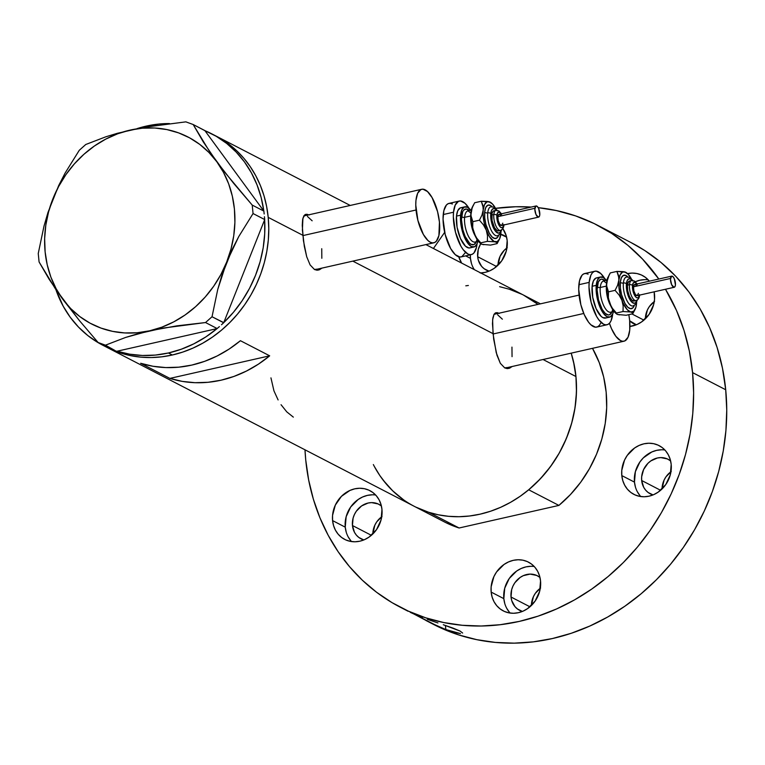 <?xml version="1.0" encoding="UTF-8"?>
<svg xmlns="http://www.w3.org/2000/svg" width="765" height="765" viewBox="0 0 765 765"><rect width="100%" height="100%" fill="white"/><g stroke="black" fill="none" stroke-linecap="round" stroke-linejoin="round"><path stroke-width="1.15" d="M316.892 269.165L314.405 269.471A27.444 10.586 77.3 0 0 316.098 269.433L433.793 242.811A27.444 10.586 -102.7 0 1 416.045 210.002L302.835 235.61L416.045 210.002A27.444 10.586 -102.7 0 1 421.678 189.28A27.444 10.586 -102.7 0 1 439.435 222.099A27.444 10.586 -102.7 0 1 433.793 242.811M507.109 367.554L504.623 367.86A27.444 10.586 77.3 0 0 506.315 367.822L624.01 341.2A27.444 10.586 -102.7 0 1 609.437 323.289L611.503 328.663L615.854 336.304L620.52 340.607L622.758 341.286L624.804 340.932L628.046 337.222L629.748 330.04L629.652 320.487A27.444 10.586 -102.7 0 1 624.01 341.2M583.752 313.478L493.052 333.999L583.752 313.478M307.004 215.223A28.582 11.035 77.3 0 0 304.939 214.697M321.912 268.123L319.445 269.758L316.978 270.208L314.511 269.529L310.112 264.92L306.708 256.744L303.437 240.736L302.252 225.359L302.624 219.651L303.829 215.873L305.178 214.563L306.966 214.267L309.175 215.003L305.799 214.324M497.221 313.612A28.582 11.035 77.3 0 0 495.165 313.076M512.139 366.512L509.672 368.147L507.195 368.596L504.737 367.917L500.329 363.308L496.925 355.123L493.664 339.125L492.469 323.748L492.842 318.039L494.056 314.252L495.395 312.942L497.193 312.656L499.392 313.392L496.026 312.713M268.209 217.365A118.91 104.327 117.3 0 1 219.335 331.934A118.91 104.327 117.3 0 1 106.584 347.186A118.91 104.327 -62.7 0 0 172.335 354.998L182.768 352.072L192.99 348.094L202.916 343.083L212.431 337.097L221.458 330.193L229.902 322.428L237.686 313.889L244.733 304.661L250.977 294.812L256.351 284.456L260.817 273.688L264.317 262.615L266.822 251.331L268.324 239.952L268.783 228.592L268.209 217.365L302.797 235.257L268.209 217.365L266.603 206.359L263.982 195.697L260.368 185.474L255.806 175.797L250.327 166.751L243.997 158.422L236.863 150.896L229.003 144.241L215.73 135.893L229.003 144.241L236.863 150.896L243.997 158.422L250.327 166.751L255.806 175.797L260.368 185.474L263.982 195.697L266.603 206.359L268.209 217.365L268.783 228.592L268.324 239.952L266.822 251.331L264.317 262.615L260.817 273.688L256.351 284.456L250.977 294.812L244.733 304.661L237.686 313.889L229.902 322.428L221.458 330.193L212.431 337.097L202.916 343.083L192.99 348.094L182.768 352.072L172.335 354.998A118.91 104.327 -62.7 0 0 266.316 254.057A118.91 104.327 -62.7 0 0 215.835 135.95A118.91 104.327 117.3 0 1 268.209 217.365M512.043 366.598L508.677 368.462L504.737 367.917L500.329 363.308L496.236 352.665L493.023 333.645L352.828 261.123L493.023 333.645L492.631 319.751L494.056 314.252L495.395 312.942M418.761 508.505L428.333 512.187L438.288 514.797L448.539 516.308L458.99 516.71L469.538 515.993L480.076 514.166L490.508 511.25L500.74 507.272L510.657 502.261L520.181 496.275L529.198 489.37L537.642 481.606L545.426 473.066L552.473 463.829L558.718 453.989L564.101 443.633L568.558 432.866L572.057 421.783L574.572 410.509L576.064 399.129L576.523 387.769L575.949 376.533L543.045 359.512L575.949 376.533A118.91 104.327 -62.7 0 0 571.197 353.143A118.91 104.327 117.3 0 1 528.692 489.791L558.899 505.416A118.91 104.327 -62.7 0 0 592.502 348.324L599.263 362.639L603.671 377.04L606.157 392.158L606.683 407.726L605.22 423.456L601.816 439.053L596.528 454.238L589.442 468.716L580.692 482.237L570.451 494.544L558.899 505.416L459.115 527.993L428.897 512.368A118.91 104.327 117.3 0 1 414.324 506.353A118.91 104.327 -62.7 0 0 527.085 491.111A118.91 104.327 -62.7 0 0 575.949 376.533L574.343 365.536L571.197 353.143L573.463 361.415L575.949 376.533L576.475 392.101L575.012 407.831L571.608 423.428L566.31 438.613L559.234 453.09L550.484 466.612L540.243 478.919L528.692 489.791L558.899 505.416L459.115 527.993L445.976 522.705M140.645 363.279A118.91 104.327 -62.7 0 0 240.43 340.702L269.672 355.821A118.91 104.327 117.3 0 1 169.878 378.398L140.645 363.279L153.019 366.263L165.795 367.573L178.8 367.171L191.824 365.077L204.685 361.319L217.193 355.945L229.175 349.041L240.43 340.702L269.672 355.821L258.407 364.159L246.435 371.063L233.918 376.437L221.056 380.195L208.032 382.29L195.037 382.691L182.252 381.381L169.878 378.398L269.672 355.821L169.878 378.398L140.645 363.279M321.816 268.209L318.45 270.074L314.511 269.529L310.112 264.92L306.708 256.744L304.307 246.301L302.395 230.055L302.921 218.159L305.178 214.563M523.499 295.08L538.005 304.384A118.91 104.327 -62.7 0 0 523.585 295.118A118.91 104.327 117.3 0 1 538.005 304.384L523.47 295.06M509.586 289.294L499.622 286.684M468.371 285.479L465.799 285.823M374.362 466.507L379.842 475.553L386.172 483.882L393.306 491.407M104.652 346.153L120.583 353.009L130.538 355.62L140.798 357.14L151.25 357.542L161.788 356.825L172.335 354.998L168.434 352.981L172.335 354.998L161.788 356.825L151.25 357.542L140.798 357.14L130.538 355.62L120.583 353.009L104.652 346.153M281.051 404.714L286.779 411.866L293.33 417.126M270.944 377.862L273.947 390.848L278.106 399.942M507.52 368.606A28.582 11.035 77.3 0 0 509.327 367.143L509.251 367.229M497.594 313.793L495.261 313.086M497.699 314.884L502.366 319.187M511.957 347.109L512.053 356.662M317.303 270.217A28.582 11.035 77.3 0 0 319.11 268.754L319.034 268.84M307.367 215.405L305.044 214.697M307.473 216.495L312.149 220.798M321.74 248.721L321.826 258.274M579.067 295.099L494.209 314.291A27.444 10.586 77.3 0 0 493.999 314.348M628.82 314.664A27.444 10.586 -102.7 0 1 629.652 320.487L628.82 314.664M421.678 189.28L303.992 215.912A27.444 10.586 77.3 0 0 303.781 215.96M439.435 222.099L437.561 211.618L432.101 197.638L427.501 191.556L422.94 189.194L420.893 189.548L417.652 193.258L415.95 200.44L415.768 205.01L417.92 220.473L423.37 234.453L427.97 240.545L430.303 242.228L432.531 242.897L434.587 242.543L436.366 241.176L438.89 235.62L439.435 222.099M217.05 328.606A118.91 104.327 117.3 0 1 168.434 352.981L155.41 355.075L142.414 355.476L129.629 354.166L117.112 351.212L217.05 328.606L219.392 326.607L217.05 328.606L117.255 351.173A118.91 104.327 117.3 0 0 168.434 352.981L181.295 349.213L193.813 343.848L205.785 336.944L217.05 328.606M221.487 324.743L223.743 322.629L212.029 316.748L217.719 289.553L226.66 262.108L238.766 236.548L253.052 213.55L264.719 219.574L264.432 216.715L264.652 219.727A118.91 104.327 117.3 0 1 223.743 322.629L264.719 219.574L253.052 213.55L252.221 205.087L224.977 172.527L209.629 151.604L193.182 124.523L204.924 130.672A118.91 104.327 117.3 0 1 211.943 133.932A118.91 104.327 117.3 0 1 263.801 210.997L204.838 130.557L193.182 124.523L185.847 121.855L143.304 127.42L117.341 133.301L105.876 136.782L85.776 144.489L79.273 150.294L65.092 173.091L58.685 185.56L48.013 212.354L44.007 226.067L38.25 253.492L39.082 261.955L55.424 288.874L79.436 320.621L98.121 342.51L112.264 349.442L98.121 342.51L105.455 345.178L125.603 337.451L137.078 333.961L163.05 328.089L205.527 322.543L217.193 328.568L205.527 322.543L212.029 316.748L217.719 289.553L221.716 275.83L232.359 249.027L238.766 236.548L253.052 213.55L252.221 205.087L233.679 183.37L216.82 161.759L203.327 141.994L193.182 124.523L185.847 121.855L143.304 127.42L117.341 133.301L105.876 136.782L85.776 144.489L79.273 150.294L65.092 173.091L58.685 185.56L48.013 212.354L44.007 226.067L38.25 253.492L39.082 261.955L49.142 279.273L62.72 299.192L79.436 320.621L98.121 342.51L105.455 345.178L125.603 337.451L149.615 330.815A105.188 92.288 117.3 0 1 62.72 299.192A105.188 92.288 117.3 0 1 52.881 198.852A105.188 92.288 117.3 0 1 129.935 130.136A105.188 92.288 117.3 0 1 216.82 161.759A105.188 92.288 117.3 0 1 226.66 262.108A105.188 92.288 117.3 0 1 149.615 330.815L176.916 325.842L205.527 322.543L212.029 316.748L223.686 322.773L221.487 324.743M264.164 213.98L263.887 211.111L252.221 205.087L263.887 211.111L264.164 213.98M146.191 126.12A118.91 104.327 117.3 0 1 169.428 123.567L159.216 124.026L146.191 126.12L137.04 128.616A118.91 104.327 117.3 0 1 146.191 126.12M114.635 350.303L105.455 345.178L114.635 350.303M264.652 219.727L223.743 322.629L233.497 312.225L242.123 300.76L249.505 288.386L255.539 275.304L260.119 261.687L263.198 247.755L264.719 233.698L264.652 219.727M204.924 130.672L263.801 210.997L261.181 197.609L257.021 184.834L251.408 172.861L244.408 161.874L236.136 152.025L226.698 143.457L216.246 136.304L204.924 130.672M62.72 299.192L70.676 308.544L79.799 316.567L89.964 323.117L100.97 328.08L112.646 331.369L124.781 332.938L137.174 332.756L149.615 330.815L161.884 327.162L173.77 321.855L185.082 314.989L195.62 306.669L205.192 297.05L213.655 286.292L220.856 274.578L226.66 262.108L230.982 249.094L233.746 235.763L234.893 222.347L234.425 209.065L232.331 196.146L228.649 183.82L223.447 172.297L216.82 161.759L208.874 152.407L199.742 144.384L189.586 137.834L178.58 132.871L166.904 129.581L154.769 128.013L142.376 128.195L129.935 130.136L117.667 133.789L105.771 139.096L94.458 145.962L83.93 154.281L74.348 163.901L65.886 174.659L58.695 186.383L52.881 198.852L48.568 211.857L45.804 225.187L44.647 238.604L45.125 251.886L47.22 264.805L50.892 277.131L56.094 288.654L62.72 299.192M109.701 348.429L98.379 342.797L87.927 335.644L78.489 327.076L70.217 317.226L63.218 306.23L55.845 289.486A118.91 104.327 117.3 0 0 102.682 345.168L414.324 506.353A118.91 104.327 117.3 0 1 373.349 464.565M108.974 348.123A118.91 104.327 117.3 0 1 102.682 345.168M522.151 294.401L509.012 289.113A118.91 104.327 117.3 0 1 523.585 295.118L540.434 303.839M414.324 506.353L444.542 521.979A118.91 104.327 -62.7 0 0 459.115 527.993L428.897 512.368L415.758 507.08M403.604 499.841L392.646 490.776L383.083 480.057M654.505 294.267A27.444 24.078 117.3 0 1 629.93 326.454L637.149 324.436L641.634 321.893L649.083 314.405L653.606 304.709L654.534 299.478L654.152 291.819A27.444 24.078 117.3 0 1 654.505 294.267M661.467 449.782L656.6 450.375L651.828 451.962L643.317 457.881L639.894 461.984L635.371 471.689L634.472 482.132L621.802 475.581A27.444 24.078 117.3 0 1 633.085 449.141A27.444 24.078 117.3 0 1 659.105 445.622A27.444 24.078 117.3 0 1 671.192 464.412L670.216 459.411L668.323 454.821L665.598 450.805L662.136 447.535L658.082 445.125L653.578 443.671L648.797 443.231L643.929 443.815L639.158 445.412L634.673 447.946L627.223 455.433L624.536 460.1L621.782 470.37L621.802 475.581L622.777 480.583L624.67 485.173L627.396 489.179L630.848 492.45L634.912 494.859L639.416 496.313L644.197 496.762L649.064 496.169L653.826 494.582L658.321 492.038L665.77 484.551L670.293 474.855L671.192 464.412A27.444 24.078 117.3 0 1 659.908 490.853A27.444 24.078 117.3 0 1 633.889 494.372A27.444 24.078 117.3 0 1 621.802 475.581L634.472 482.132A27.444 24.078 -62.7 0 0 640.793 496.552M530.814 566.301L525.947 566.884L521.185 568.481L516.7 571.015L509.241 578.503L504.728 588.209L503.829 598.651L491.159 592.091A27.444 24.078 117.3 0 1 502.433 565.66A27.444 24.078 117.3 0 1 528.452 562.141A27.444 24.078 117.3 0 1 540.539 580.922L539.564 575.921L537.68 571.331L534.955 567.324L531.493 564.054L527.429 561.644L522.925 560.19L518.144 559.75L513.286 560.334L508.515 561.931L504.03 564.465L496.571 571.952L493.894 576.609L491.13 586.879L491.159 592.091L492.134 597.092L494.018 601.692L496.743 605.698L500.205 608.969L504.269 611.378L508.773 612.832L513.544 613.272L518.412 612.689L523.183 611.092L527.668 608.558L535.127 601.07L539.641 591.364L540.539 580.922A27.444 24.078 117.3 0 1 529.265 607.362A27.444 24.078 117.3 0 1 503.246 610.881A27.444 24.078 117.3 0 1 491.159 592.091L503.829 598.651A27.444 24.078 -62.7 0 0 510.14 613.061M372.239 494.812L367.382 495.395L362.61 496.992L358.125 499.526L350.666 507.013L346.153 516.719L345.254 527.162L332.584 520.602A27.444 24.078 117.3 0 1 343.858 494.161A27.444 24.078 117.3 0 1 369.878 490.642A27.444 24.078 117.3 0 1 381.965 509.433L380.989 504.431L379.105 499.841L376.38 495.835L372.918 492.564L368.854 490.155L364.35 488.701L359.579 488.252L354.711 488.845L349.94 490.432L341.42 496.361L335.319 505.12L332.555 515.39L332.584 520.602L333.559 525.603L335.443 530.193L338.168 534.209L341.63 537.479L345.694 539.889L350.198 541.343L354.979 541.783L359.846 541.199L364.609 539.602L369.093 537.068L376.552 529.581L381.066 519.875L381.965 509.433A27.444 24.078 117.3 0 1 370.69 535.873A27.444 24.078 117.3 0 1 344.671 539.392A27.444 24.078 117.3 0 1 332.584 520.602L345.254 527.162A27.444 24.078 -62.7 0 0 351.565 541.572M471.431 263.361L470.456 258.36A27.444 24.078 -62.7 0 1 470.341 254.831L470.456 258.36L465.675 255.883L470.456 258.36A27.444 24.078 -62.7 0 0 474.319 269.643L473.325 267.951M480.181 272.981L485.048 272.397L489.82 270.8L494.305 268.266L501.754 260.779L506.277 251.073L507.176 240.631A27.444 24.078 117.3 0 1 480.745 272.962M461.658 263.093A27.444 24.078 117.3 0 1 458.771 256.82L461.658 263.093M454.429 632.426L460.482 633.602L445.832 629.576L445.421 625.454L445.832 629.576L430.188 622.643L413.769 613.941L438.192 626.411M462.643 633.047L460.071 631.058L462.643 633.047M453.119 628.142L460.071 631.058L443.298 624.737L453.119 628.142M437.934 622.949L432.531 621.113L437.934 622.949M427.348 619.296L432.531 621.113L427.348 619.296M425.866 620.453L433.545 624.422A214.946 188.592 -62.7 0 0 637.369 596.863A214.946 188.592 -62.7 0 0 725.708 389.748L692.574 372.612L693.616 392.923L692.784 413.454L690.087 434.013L685.545 454.41L679.215 474.434L671.154 493.903L661.429 512.627L650.145 530.413L637.408 547.109L623.341 562.543L608.07 576.571L591.756 589.06L574.553 599.884L556.614 608.94L538.13 616.131L519.272 621.41L500.214 624.709L481.147 626.009L462.261 625.282L443.729 622.547L425.723 617.824L408.424 611.159L392.005 602.629L376.619 592.292L362.409 580.272L349.519 566.664L338.073 551.613L328.166 535.251L319.913 517.752L313.392 499.277L308.658 480.009L305.751 460.119A214.946 188.592 117.3 0 1 304.986 449.801L305.751 460.119A214.946 188.592 117.3 0 0 400.411 607.286L408.089 611.264M630.895 242.495L644.78 250.538L660.979 262.433L675.715 276.261L688.844 291.857L700.195 309.06L709.652 327.669L717.111 347.473L722.485 368.242L725.708 389.748L692.574 372.612L689.351 351.106L683.977 330.327L676.528 310.533L665.483 289.256A214.946 188.592 117.3 0 1 692.574 372.612A214.946 188.592 117.3 0 1 604.235 579.717A214.946 188.592 117.3 0 1 400.411 607.286M450.356 631.192L440.783 627.539M417.805 615.653L422.443 617.479L417.805 615.653M410.289 612.354L413.702 613.913L410.289 612.354M477.666 256.724L496.571 266.507L477.666 256.724A19.441 17.05 117.3 0 1 480.726 243.643L478.297 249.333L477.666 256.724A19.441 17.05 117.3 0 0 486.224 270.035A19.441 17.05 117.3 0 0 489.017 271.145L484.073 268.678L481.615 266.363L478.355 260.272L477.666 256.724M352.455 525.526L371.369 535.309L352.455 525.526A19.441 17.05 117.3 0 1 360.439 506.803A19.441 17.05 117.3 0 1 378.876 504.307A19.441 17.05 117.3 0 1 381.391 505.952L378.149 503.953L371.57 502.615L368.128 503.026L361.568 505.952L356.289 511.259L354.396 514.558L353.086 518.135L352.455 525.526A19.441 17.05 117.3 0 0 361.013 538.837A19.441 17.05 117.3 0 0 363.815 539.947L358.861 537.479L356.414 535.165L354.482 532.325L352.455 525.526M511.03 597.016L529.944 606.798L511.03 597.016A19.441 17.05 117.3 0 1 519.014 578.292A19.441 17.05 117.3 0 1 537.451 575.796A19.441 17.05 117.3 0 1 539.966 577.441L536.724 575.452L530.145 574.104L523.317 575.653L520.143 577.451L514.864 582.748L512.961 586.047L511.661 589.624L511.03 597.016A19.441 17.05 117.3 0 0 519.588 610.327A19.441 17.05 117.3 0 0 522.38 611.436L517.436 608.969L514.988 606.655L511.718 600.563L511.03 597.016M641.672 480.506L660.587 490.289L641.672 480.506A19.441 17.05 117.3 0 1 649.667 461.773A19.441 17.05 117.3 0 1 668.094 459.287A19.441 17.05 117.3 0 1 670.618 460.922L667.367 458.933L660.797 457.594L657.345 458.005L650.795 460.932L647.936 463.332L643.614 469.538L641.653 476.815L641.672 480.506A19.441 17.05 117.3 0 0 650.231 493.808A19.441 17.05 117.3 0 0 653.033 494.917L648.079 492.459L645.631 490.135L643.7 487.295L641.672 480.506M631.947 313.956L643.91 320.143L631.947 313.956M636.346 324.771A19.441 17.05 117.3 0 1 633.554 323.662A19.441 17.05 117.3 0 1 629.681 320.793L636.346 324.771M654.276 301.582A19.441 17.05 -62.7 0 0 645.364 318.814L647.391 309.978L649.294 306.669L654.572 301.372M670.953 471.728A19.441 17.05 -62.7 0 0 662.05 488.959L664.077 480.124L665.98 476.815L671.259 471.517M540.31 588.247A19.441 17.05 -62.7 0 0 531.398 605.469L533.425 596.633L535.328 593.334L540.606 588.027M381.735 516.758A19.441 17.05 -62.7 0 0 372.823 533.98L374.86 525.144L376.753 521.845L382.031 516.538M506.946 247.956A19.441 17.05 -62.7 0 0 498.034 265.178L500.061 256.342L504.384 250.136L507.243 247.736M500.807 234.272A19.441 17.05 117.3 0 1 504.078 235.505A19.441 17.05 117.3 0 1 506.602 237.15L500.167 234.128M495.538 208.348A214.946 188.592 117.3 0 1 531.206 207.066L515.734 206.751L495.089 208.405M538.206 207.659A214.946 188.592 117.3 0 1 597.914 225.446A214.946 188.592 117.3 0 1 658.828 279.043L642.581 259.125L627.845 245.297L611.646 233.402L594.185 223.571L575.643 215.912L556.251 210.528L538.206 207.659M430.255 622.681L441.558 628.304L458.857 634.96L476.853 639.683L495.395 642.418L514.281 643.145L533.348 641.854L552.406 638.546L571.264 633.277L589.748 626.076L607.678 617.02L624.89 606.196L641.204 593.707L656.466 579.688L670.542 564.245L683.279 547.549L694.563 529.763L704.288 511.039L712.349 491.57L718.679 471.546L723.221 451.149L725.918 430.59L726.75 410.059L725.708 389.748A214.946 188.592 -62.7 0 0 631.048 242.582L597.914 225.446M433.42 248.491L444.666 232.35L433.42 248.491M507.176 240.631L506.201 235.63L502.863 228.687A27.444 24.078 117.3 0 1 507.176 240.631M627.568 273.602A27.444 24.078 117.3 0 1 642.418 275.476A27.444 24.078 117.3 0 1 649.351 281.185L645.459 277.389L641.395 274.979L636.891 273.526L632.11 273.086L627.243 273.669M405.88 610.04L407.63 611.015M375.653 495.012A27.444 24.078 -62.7 0 0 345.254 527.162L346.229 532.153M348.113 536.753L350.839 540.759M534.228 566.511A27.444 24.078 -62.7 0 0 503.829 598.651L504.804 603.652M506.688 608.242L509.414 612.249M664.871 449.992A27.444 24.078 -62.7 0 0 634.472 482.132L635.447 487.133M637.331 491.723L640.056 495.739M644.78 279.636L639.913 280.229L635.151 281.816M648.185 279.847A27.444 24.078 -62.7 0 0 635.361 281.721M503.657 225.015A8.004 3.089 -102.7 0 1 499.526 226.086A8.004 3.089 -102.7 0 1 496.848 215.367A2.285 1.367 -174.5 0 0 493.808 214.525A10.289 3.968 77.3 0 0 495.433 224.814A10.289 3.968 77.3 0 0 499.994 230.456M500.501 230.418A10.289 3.968 -102.7 0 1 495.663 225.379A10.289 3.968 -102.7 0 1 493.808 214.525L491.752 214.994A10.289 3.968 77.3 0 0 493.607 225.847A10.289 3.968 77.3 0 0 498.445 230.887L500.501 230.418C502.471 229.634 503.619 227.884 503.944 225.159L503.963 224.948A2.285 1.367 5.5 0 1 503.944 225.178A2.285 1.367 -174.5 0 0 503.944 225.053M487.735 212.861A2.285 1.367 5.5 0 1 484.694 212.02A17.146 6.617 -102.7 0 1 492.182 206.732L490.461 205.422L487.783 205.221L485.756 207.535L484.694 212.02A2.285 1.367 -174.5 0 0 487.735 212.861A14.86 5.738 77.3 0 0 490.078 227.712A14.86 5.738 77.3 0 0 496.657 235.859A14.86 5.738 77.3 0 1 490.078 227.712A14.86 5.738 77.3 0 1 487.735 212.861A2.285 1.367 5.5 0 1 490.776 213.693A2.285 1.367 -174.5 0 0 487.735 212.861A14.86 5.738 77.3 0 1 491.57 206.78A14.86 5.738 77.3 0 0 487.735 212.861M501.19 230.189A12.575 4.858 -102.7 0 1 494.563 229.94A12.575 4.858 -102.7 0 1 490.776 213.693L491.675 222.873L495.204 230.867L498.369 233.162L500.128 232.369L501.285 229.825M502.748 223.17L501.716 225.436L499.851 224.47L498.245 220.836L497.833 216.667A5.718 2.209 77.3 0 0 498.866 222.692A5.718 2.209 77.3 0 0 501.553 225.493L538.589 217.117A5.718 2.209 -102.7 0 1 535.902 214.315A5.718 2.209 -102.7 0 1 534.869 208.29L497.833 216.667L498.866 214.401M536.064 205.967L499.029 214.343A5.718 2.209 77.3 0 0 497.833 216.667L534.869 208.29A5.718 2.209 -102.7 0 1 536.064 205.967A5.718 2.209 -102.7 0 1 538.751 208.769A5.718 2.209 -102.7 0 1 539.784 214.793A5.718 2.209 -102.7 0 1 538.589 217.117M468.744 210.777A16.008 6.177 77.3 0 0 464.604 217.327A2.285 1.367 5.5 0 1 461.572 216.495A18.293 7.057 -102.7 0 1 469.222 210.538M470.867 212.976L467.951 210.824A16.008 6.177 77.3 0 0 464.604 217.327L470.733 215.94L464.604 217.327A16.008 6.177 77.3 0 0 467.492 234.205A16.008 6.177 77.3 0 0 475.017 242.046L478.374 241.291M470.676 218.608A16.008 6.177 -102.7 0 0 475.113 235.773A16.008 6.177 -102.7 0 1 470.733 216.447M470.446 247.707L468.907 247.975L465.483 246.196L460.463 238.498L457.078 227.205L456.476 216.122A20.579 7.946 77.3 0 0 460.176 237.829A20.579 7.946 77.3 0 0 469.853 247.908L473.965 246.971A20.579 7.946 -102.7 0 1 464.288 236.892A20.579 7.946 -102.7 0 1 460.587 215.195L456.476 216.122L457.747 210.738L460.176 207.956L461.716 207.697M471.011 210.509L467.501 207.267L464.298 207.028L461.869 209.811L460.587 215.195A20.579 7.946 -102.7 0 1 464.881 206.827L460.769 207.755A20.579 7.946 77.3 0 0 456.476 216.122L460.587 215.195L460.654 222.357L462.06 230.217L464.584 237.571L467.845 243.299L471.345 246.531L474.558 246.779L476.987 243.997L477.829 241.415A20.579 7.946 -102.7 0 1 473.965 246.971M459.258 201.071L448.969 203.394A27.444 10.586 77.3 0 0 443.241 214.544A27.444 10.586 77.3 0 0 448.175 243.48A27.444 10.586 77.3 0 0 461.075 256.925L471.364 254.592A27.444 10.586 -102.7 0 1 458.465 241.157A27.444 10.586 -102.7 0 1 453.521 212.221L443.241 214.544L453.521 212.221A27.444 10.586 -102.7 0 1 459.258 201.071A27.444 10.586 -102.7 0 1 469.022 208.329L465.082 203.347L460.52 200.975L458.465 201.329L455.232 205.039L453.521 212.221L453.339 216.782L455.491 232.254L460.941 246.225L463.198 249.696L467.874 254.009L470.102 254.688L472.148 254.334L473.937 252.957L476.461 247.411L477.092 243.442M477.054 243.844A27.444 10.586 -102.7 0 1 471.364 254.592M472.847 206.234L471.154 210.824L470.743 215.108L471.737 225.264L475.897 237.38L478.135 240.975L481.214 244.006M481.634 244.207L483.843 244.714M452.459 203.987L450.231 203.308L448.175 203.662L446.397 205.03L443.872 210.585L443.05 219.115L445.201 234.578L450.652 248.558L455.252 254.649L459.813 257.011L461.869 256.657L465.101 252.947M464.881 206.827A20.579 7.946 -102.7 0 1 470.762 210.184M476.289 241.759L473.984 244.571L471.135 244.351L469.576 243.232L465.12 236.385L462.873 229.844L461.448 219.536L462.701 211.704L463.676 210.145L466.229 208.998L469.27 210.576M476.997 239.311A18.293 7.057 -102.7 0 1 467.453 240.688A18.293 7.057 -102.7 0 1 461.572 216.495A2.285 1.367 -174.5 0 0 464.604 217.327A16.008 6.177 77.3 0 0 467.128 233.325A16.008 6.177 77.3 0 0 474.224 242.094M473.478 204.886L472.349 207.076A20.579 7.946 77.3 0 0 470.877 212.861L472.148 207.812L474.654 202.744L481.271 201.252L483.251 207.65L483.107 214.716L484.082 222.472L486.272 230.131L489.342 236.509L493.98 241.415L497.193 241.654L499.622 238.871L500.989 232.311A20.579 7.946 -102.7 0 1 500.893 233.488A20.579 7.946 -102.7 0 1 499.421 239.282A20.579 7.946 -102.7 0 1 495.108 241.836A20.579 7.946 -102.7 0 1 486.272 230.131L487.506 235.744L487.372 241.367L495.108 241.836L496.82 242.591L497.116 243.605L499.421 239.282M481.711 244.293L490.508 245.106L497.116 243.605L490.508 245.106L481.711 244.293L476.777 238.211L473.927 232.923A20.579 7.946 77.3 0 0 480.602 243.538M470.877 212.861A20.579 7.946 77.3 0 0 473.927 232.923L472.684 227.301L472.827 221.678L470.848 215.281L472.148 207.812L474.654 202.744L481.271 201.252L482.887 205.383L483.222 210.069A20.579 7.946 -102.7 0 1 489.007 201.731L486.923 201.903L484.494 204.685L481.95 215.128L479.445 220.186L483.413 224.834L486.272 230.131A20.579 7.946 -102.7 0 1 483.222 210.069L481.95 215.128L479.445 220.186L472.827 221.678L471.202 217.547L470.877 212.861M495.873 208.969L492.469 203.997L489.007 201.731A20.579 7.946 -102.7 0 1 491.178 202.811A20.579 7.946 -102.7 0 1 495.586 208.434M498.646 235.304L497.451 237.485L495.051 238.565L492.201 237.083L489.332 233.277L485.918 224.547L484.752 217.996L484.694 212.02A17.146 6.617 -102.7 0 0 489.6 233.736A17.146 6.617 -102.7 0 0 498.646 235.304M500.893 233.488L500.96 232.369M490.078 202.065L481.271 201.252L487.544 201.482L490.719 202.486M481.061 243.872L480.755 242.859L487.372 241.367L495.108 241.836L496.82 242.591L497.116 243.605M473.927 232.923L472.684 227.301L472.827 221.678L479.445 220.186L483.413 224.834L486.272 230.131L487.506 235.744L487.372 241.367L480.755 242.859L476.777 238.211L473.927 232.923M497.145 210.834L495.003 208.855L493.043 208.702L491.551 210.404L490.776 213.693A12.575 4.858 -102.7 0 1 496.686 210.26M498.742 230.791L497.135 230.667L494.534 227.75L492.058 220.54L491.991 213.512L492.937 211.427L494.372 210.777M493.903 210.815A10.289 3.968 77.3 0 0 491.752 214.994L493.808 214.525A10.289 3.968 -102.7 0 1 495.959 210.346L493.903 210.815M501.563 214.554L499.545 212.288L497.776 212.594L496.848 215.367L497.087 219.679L498.407 224.069L500.358 227.062L501.687 227.75L502.806 227.253L503.724 224.47M499.287 214.324L500.731 215.367M539.784 214.793L538.675 208.577L537.279 206.435L535.902 206.024L534.831 209.237L535.978 214.506L538.321 217.136L539.43 216.294L539.784 214.793M496.475 210.318A10.289 3.968 77.3 0 0 493.808 214.525A2.285 1.367 5.5 0 1 496.848 215.367A8.004 3.089 -102.7 0 1 501.132 213.865M639.31 295.185A8.004 3.089 -102.7 0 1 635.17 296.246A8.004 3.089 -102.7 0 1 632.502 285.527A2.285 1.367 -174.5 0 0 629.461 284.695A10.289 3.968 77.3 0 0 631.087 294.974A10.289 3.968 77.3 0 0 635.639 300.616M623.379 283.021A2.285 1.367 5.5 0 1 620.339 282.18A17.146 6.617 -102.7 0 1 627.836 276.901L626.105 275.582L623.427 275.381L621.41 277.695L620.339 282.18A2.285 1.367 -174.5 0 0 623.379 283.021A14.86 5.738 77.3 0 0 625.722 297.872A14.86 5.738 77.3 0 0 632.311 306.019A14.86 5.738 77.3 0 1 625.722 297.872A14.86 5.738 77.3 0 1 623.379 283.021A2.285 1.367 5.5 0 1 626.42 283.853A2.285 1.367 -174.5 0 0 623.379 283.021A14.86 5.738 77.3 0 1 627.223 276.94A14.86 5.738 77.3 0 0 623.379 283.021M636.843 300.349A12.575 4.858 -102.7 0 1 630.217 300.1A12.575 4.858 -102.7 0 1 626.42 283.853L627.319 293.033L630.857 301.037L634.022 303.322L635.782 302.529L636.929 299.985M638.393 293.33L637.36 295.606L635.495 294.64L633.889 291.006L633.487 286.827A5.718 2.209 77.3 0 0 634.51 292.861A5.718 2.209 77.3 0 0 637.197 295.653L674.233 287.277A5.718 2.209 -102.7 0 1 671.546 284.475A5.718 2.209 -102.7 0 1 670.523 278.45L633.487 286.827L634.51 284.561M671.718 276.127L634.673 284.503A5.718 2.209 77.3 0 0 633.487 286.827L670.523 278.45A5.718 2.209 -102.7 0 1 671.718 276.127A5.718 2.209 -102.7 0 1 674.405 278.929A5.718 2.209 -102.7 0 1 675.428 284.953A5.718 2.209 -102.7 0 1 674.233 287.277M634.386 300.951L631.909 300.196L629.404 296.342L627.711 290.7L627.405 285.154A10.289 3.968 77.3 0 0 629.26 296.007A10.289 3.968 77.3 0 0 634.089 301.047L636.155 300.588A10.289 3.968 -102.7 0 1 631.316 295.539A10.289 3.968 -102.7 0 1 629.461 284.695L627.405 285.154L628.591 281.587L630.025 280.946M604.398 280.937A16.008 6.177 77.3 0 0 600.257 287.487A2.285 1.367 5.5 0 1 597.216 286.655A18.293 7.057 -102.7 0 1 604.876 280.698M606.511 283.146L603.604 280.984A16.008 6.177 77.3 0 0 600.257 287.487L606.387 286.1L600.257 287.487A16.008 6.177 77.3 0 0 603.136 304.365A16.008 6.177 77.3 0 0 610.661 312.206L614.027 311.451M606.32 288.768A16.008 6.177 -102.7 0 0 610.757 305.933A16.008 6.177 -102.7 0 1 606.387 286.607M606.09 317.867L602.877 317.628L601.137 316.356L596.117 308.658L592.732 297.365L592.12 286.282A20.579 7.946 77.3 0 0 595.82 307.989A20.579 7.946 77.3 0 0 605.498 318.068L609.619 317.14A20.579 7.946 -102.7 0 1 599.942 307.052A20.579 7.946 -102.7 0 1 596.231 285.355L592.12 286.282L593.401 280.898L595.83 278.116L597.36 277.858M606.655 280.669L603.155 277.437L599.942 277.188L597.513 279.971L596.231 285.355A20.579 7.946 -102.7 0 1 600.535 276.987L596.423 277.925A20.579 7.946 77.3 0 0 592.12 286.282L596.231 285.355L596.308 292.517L597.704 300.377L600.229 307.731L603.489 313.459L606.999 316.691L610.202 316.94L612.631 314.157L613.473 311.575A20.579 7.946 -102.7 0 1 609.619 317.14M594.902 271.231L584.613 273.554A27.444 10.586 77.3 0 0 578.885 284.704A27.444 10.586 77.3 0 0 583.829 313.64A27.444 10.586 77.3 0 0 596.729 327.085L607.018 324.762A27.444 10.586 -102.7 0 1 594.109 311.317A27.444 10.586 -102.7 0 1 589.174 282.381L578.885 284.704L589.174 282.381A27.444 10.586 -102.7 0 1 594.902 271.231A27.444 10.586 -102.7 0 1 604.675 278.489L600.726 273.507L596.165 271.145L594.118 271.499L592.33 272.866L590.876 275.199L589.174 282.381L588.993 286.942L591.135 302.414L596.595 316.394L598.852 319.856L603.518 324.169L605.756 324.848L607.802 324.494L609.59 323.126L611.044 320.784L612.746 313.612M612.708 314.004A27.444 10.586 -102.7 0 1 607.018 324.762M607.993 277.236A20.579 7.946 77.3 0 0 606.521 283.021L609.122 275.046L607.238 279.177L606.521 283.021L607.391 295.424L611.551 307.54L613.779 311.135L616.858 314.166M617.288 314.367L619.487 314.874M588.113 274.147L585.875 273.468L583.829 273.822L582.041 275.19L579.526 280.745L578.703 289.275L580.845 304.738L584.211 314.549L588.562 322.18L590.905 324.809L595.466 327.171L597.513 326.818L599.301 325.45L600.755 323.117M600.535 276.987A20.579 7.946 -102.7 0 1 606.415 280.353M611.943 311.919L609.638 314.731L608.271 314.97L605.23 313.392L602.16 309.328L598.526 300.004L597.092 289.696L598.354 281.864L600.515 279.397L601.883 279.158L604.924 280.736M612.65 309.471A18.293 7.057 -102.7 0 1 603.107 310.848A18.293 7.057 -102.7 0 1 597.216 286.655A2.285 1.367 -174.5 0 0 600.257 287.487A16.008 6.177 77.3 0 0 602.782 303.485A16.008 6.177 77.3 0 0 609.868 312.254M609.122 275.046L610.298 272.914L616.915 271.412L618.895 277.81L618.933 287.401L620.339 295.261L622.863 302.615L627.29 309.729L630.762 311.996L633.755 311.212L635.839 307.501L636.633 302.471A20.579 7.946 -102.7 0 1 636.547 303.657A20.579 7.946 -102.7 0 1 635.074 309.443A20.579 7.946 -102.7 0 1 630.762 311.996A20.579 7.946 -102.7 0 1 621.916 300.291L623.159 305.904L623.016 311.527L630.762 311.996L632.464 312.751L632.77 313.765L635.074 309.443M617.355 314.453L626.153 315.266L632.77 313.765L626.153 315.266L617.355 314.453L612.43 308.372L609.571 303.083A20.579 7.946 77.3 0 0 616.246 313.698M606.521 283.021A20.579 7.946 77.3 0 0 609.571 303.083L608.338 297.461L608.471 291.848L606.492 285.441L607.793 277.972L610.298 272.914L616.915 271.412L618.541 275.543L618.866 280.229A20.579 7.946 -102.7 0 1 624.661 271.891L622.576 272.072L620.147 274.845L617.594 285.288L615.089 290.346L619.067 295.003L621.916 300.291A20.579 7.946 -102.7 0 1 618.866 280.229L617.594 285.288L615.089 290.346L608.471 291.848L606.855 287.716L606.521 283.021M631.527 279.139L628.122 274.157L624.661 271.891A20.579 7.946 -102.7 0 1 626.822 272.981A20.579 7.946 -102.7 0 1 631.23 278.594M634.3 305.464L633.104 307.645L630.704 308.725L627.855 307.253L624.976 303.437L621.572 294.707L620.396 288.156L620.339 282.18A17.146 6.617 -102.7 0 0 625.244 303.896A17.146 6.617 -102.7 0 0 634.3 305.464M625.732 272.235L616.915 271.412L623.188 271.642L626.372 272.646M636.098 306.163L636.614 302.538M616.705 314.032L616.399 313.019L623.016 311.527L630.762 311.996L632.464 312.751L632.77 313.765M609.571 303.083L608.338 297.461L608.471 291.848L615.089 290.346L619.067 295.003L621.916 300.291L623.159 305.904L623.016 311.527L616.399 313.019L612.43 308.372L609.571 303.083M632.789 280.994L630.647 279.015L628.687 278.862L627.204 280.564L626.42 283.853A12.575 4.858 -102.7 0 1 632.33 280.42M629.557 280.975A10.289 3.968 77.3 0 0 627.405 285.154L629.461 284.695A10.289 3.968 -102.7 0 1 631.613 280.506L629.557 280.975M637.216 284.714L635.189 282.448L633.42 282.754L632.502 285.527L632.741 289.839L634.051 294.229L636.002 297.222L637.341 297.91L638.459 297.413L639.377 294.64M634.94 284.484L636.375 285.527M675.428 284.953L674.319 278.737L672.923 276.605L671.546 276.184L670.484 279.397L671.632 284.666L673.975 287.296L675.074 286.454L675.428 284.953M632.12 280.478A10.289 3.968 77.3 0 0 629.461 284.695A2.285 1.367 5.5 0 1 632.502 285.527A8.004 3.089 -102.7 0 1 636.786 284.025M211.943 133.932L350.217 205.45M425.895 244.599L523.585 295.118M497.393 235.811L499.975 234.119L501.63 229.949M467.951 210.824L471.317 210.059M491.178 202.811L490.566 202.352M497.183 210.289L493.884 207.229L490.834 206.818M501.438 213.798L498.885 210.92L495.959 210.346M636.155 300.588C638.125 299.794 639.272 298.044 639.597 295.319L639.616 295.108M633.047 305.971L635.619 304.279L637.274 300.109M603.604 280.984L606.961 280.229M626.822 272.981L626.21 272.512M632.827 280.449L629.538 277.399L626.487 276.978M637.092 283.958L634.529 281.08L631.613 280.506"/></g></svg>
